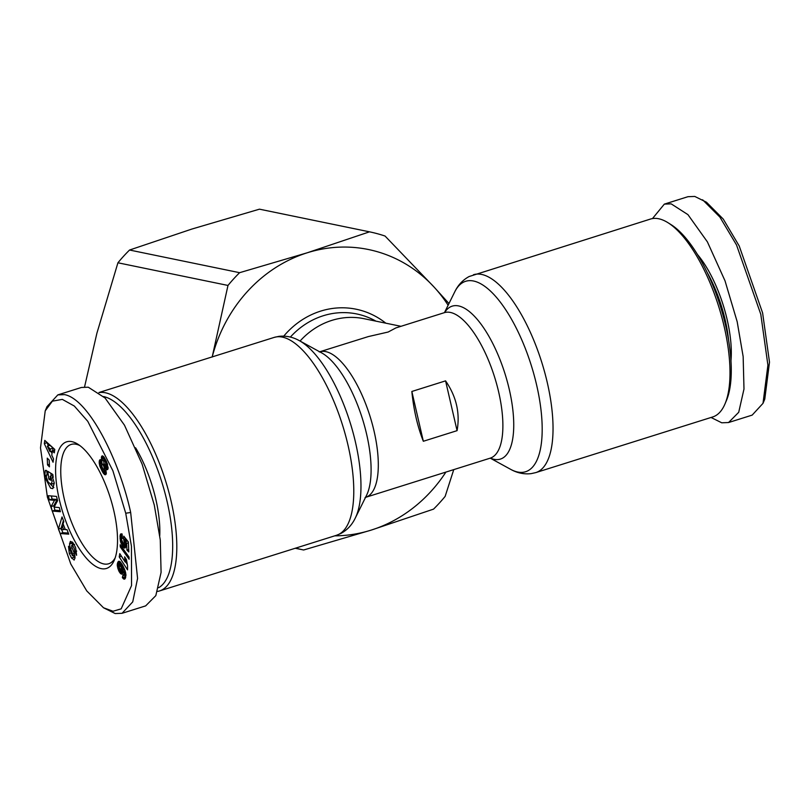 <?xml version="1.0" encoding="UTF-8"?>
<svg xmlns="http://www.w3.org/2000/svg" width="810" height="810" viewBox="0 0 810 810"><rect width="100%" height="100%" fill="white"/><g stroke="black" fill="none" stroke-linecap="round" stroke-linejoin="round"><path stroke-width="1.21" d="M711.058 417.474L721.72 422.79L728.554 422.536L752.166 415.115L763 403.35L764.782 399.127L769.5 362.161L762.605 312.903L739.206 245.967L723.249 219.085L706.482 202.227L694.788 196.445L687.953 196.698L664.342 204.12L652.475 218.578M763 403.35L767.91 365.158L760.792 314.29L736.523 244.964L719.887 217.08L702.614 199.786M125.732 513.226L131.443 546.254L131.544 585.59L121.176 608.847L113.046 611.246L103.518 607.773L86.751 590.915L70.794 564.033L47.395 497.097L40.5 447.839L45.218 410.862L52.366 401.173L62.319 399.381L74.307 406.033L87.774 421.321L112.894 470.772L125.732 513.226L130.673 512.487L137.578 578.401L132.739 601.881L122.047 613.302L115.212 613.555L103.518 607.773M53.156 476.989L52.468 477.211L54.27 483.033L52.741 488.632L50.615 488.157L44.641 476.948L45.309 470.488A6.956 2.602 72.5 0 1 45.532 470.397A6.956 2.602 72.5 0 1 46.615 470.59L47.324 474.862A2.815 1.053 -107.5 0 0 46.838 474.761A2.815 1.053 -107.5 0 0 46.423 475.389L46.403 477.333L48.337 482.365L51.253 484.258L52.154 481.089L50.088 476.28L50.645 480.208L48.853 479.075L47.76 471.309L52.812 474.498L53.207 477.353L52.468 477.211M52.974 475.652L50.088 476.28M52.66 477.627L51.253 478.062M73.315 555.589L74.257 557.189L71.553 558.039L69.306 553.503L70.662 553.078M69.306 553.503L68.506 546.254L72.444 555.781A1.498 0.567 -107.5 0 0 72.637 555.802A1.498 0.567 -107.5 0 0 72.647 553.969L70.48 548.299A5.64 2.106 72.5 0 1 69.893 546.345A5.64 2.106 72.5 0 1 69.579 544.006L70.379 541.343L72.819 542.497L75.553 547.388L76.606 555.306L74.743 551.539C74.571 548.562 73.619 546.497 71.867 545.322A1.498 0.567 -107.5 0 0 71.736 546.608A1.498 0.567 -107.5 0 0 71.888 547.135L74.105 552.926A5.64 2.106 72.5 0 1 74.905 555.994L75.016 558.009L74.024 560.064M300.054 341.05A76.272 69.235 -78.4 0 1 331.746 320.416A76.272 69.235 -78.4 0 1 363.974 318.684L400.99 326.308M319.241 351.935L368.358 336.575L388.152 332.029L395.877 327.918L444.406 312.65A76.272 28.552 72.5 0 1 498.626 391.858A76.272 28.552 72.5 0 1 490.171 458.166L490.759 458.065M535.754 472.615L712.729 416.947A103.731 38.84 -107.5 0 0 725.031 403.815A103.731 38.84 -107.5 0 0 724.221 326.774A103.731 38.84 -107.5 0 0 668.088 222.77A103.731 38.84 -107.5 0 0 650.481 219.054L469.081 276.544C462.783 279.987 458.004 285.09 454.744 291.873A99.812 37.371 -107.5 0 1 495.76 296.571A99.812 37.371 -107.5 0 1 536.605 384.942A99.812 37.371 -107.5 0 1 510.553 469.284C517.094 472.979 523.938 474.437 531.077 473.647L535.754 472.615A103.731 38.84 -107.5 0 0 547.246 382.442A103.731 38.84 -107.5 0 0 473.506 274.712M99.053 392.617A103.731 38.84 72.5 0 1 171.011 500.772A103.731 38.84 72.5 0 1 159.519 590.946A103.731 38.84 72.5 0 1 157.525 591.421M725.031 403.815L726.459 400.444A100.673 37.695 -107.5 0 0 725.669 325.671A100.673 37.695 -107.5 0 0 671.186 224.724L668.088 222.77M103.609 396.556A100.673 37.695 72.5 0 1 167.062 501.37A100.673 37.695 72.5 0 1 158.649 587.696M728.646 340.716A73.224 27.408 -107.5 0 0 725.183 319.95A73.224 27.408 -107.5 0 0 707.171 272.443M135.584 447.778A73.224 27.408 72.5 0 1 155.773 499.041A73.224 27.408 72.5 0 1 159.762 535.592M730.964 360.815A74.743 27.985 -107.5 0 0 727.157 319.656A74.743 27.985 -107.5 0 0 697.572 254.634M72.384 542.042L72.272 543.156A5.64 2.106 -107.5 0 0 72.505 545.12M79.906 445.611A62.542 23.419 -107.5 0 0 76.13 444.255A62.542 23.419 -107.5 0 0 71.179 444.437A62.542 23.419 -107.5 0 0 64.243 498.808A62.542 23.419 -107.5 0 0 103.751 563.932A62.542 23.419 -107.5 0 0 108.702 563.76A62.542 23.419 -107.5 0 0 115.192 557.796M113.825 510.766A66.359 24.847 72.5 0 1 114.352 560.054A66.359 24.847 72.5 0 1 87.136 559.052A66.359 24.847 72.5 0 1 59.302 499.547A66.359 24.847 72.5 0 1 77.922 444.234A66.359 24.847 72.5 0 1 113.825 510.766M84.564 386.907L96.876 333.305L117.926 262.784A162.456 147.471 101.6 0 1 129.549 250.027L191.879 229.058L259.453 209.172L369.512 231.832L307.182 252.801A144.909 131.554 -78.4 0 1 434.2 287.206L448.963 303.537M453.762 469.618L445.156 496.378A162.456 147.471 -78.4 0 1 433.532 509.136L371.203 530.104L303.628 549.99L295.235 548.259M369.512 231.832A162.456 147.471 101.6 0 1 385.054 236.044L434.2 287.206A144.909 131.554 -78.4 0 1 448.122 305.238M129.549 250.027L239.608 272.686L307.182 252.801A144.909 131.554 -78.4 0 0 212.22 356.896M212.179 357.038L227.985 285.444L117.926 262.784M445.895 472.088A144.909 131.554 -78.4 0 1 371.203 530.104A144.909 131.554 -78.4 0 1 334.712 535.845M239.608 272.686A162.456 147.471 101.6 0 0 227.985 285.444M295.741 548.107A162.456 147.471 101.6 0 0 303.628 549.99M457.073 430.657L423.336 441.268C417.525 426.587 413.687 409.992 411.844 391.473L445.571 380.862C456.374 396.566 460.212 413.161 457.073 430.657L445.571 380.862M423.336 441.268L411.844 391.473M728.554 422.536L738.72 412.28L743.985 389.023L743.155 356.602L737.181 321.722L725.021 280.837L707.383 241.856L687.943 214.64L671.176 203.867L664.342 204.12M45.218 410.862L47 406.65L57.834 394.885L81.445 387.464L88.28 387.21L105.047 397.983L124.487 425.199L142.125 464.171L154.285 505.055L160.269 539.946L161.089 572.366L155.824 595.623L145.658 605.88L122.047 613.302M57.834 394.885L64.668 394.632C88.766 399.31 119.272 459.979 130.673 512.487M74.601 544.452L71.867 545.322M74.287 559.902L71.553 558.039M52.205 511.039L51.081 506.594L54.493 500.317L49.39 499.881L48.337 495.71L56.518 496.419L57.591 500.681L54.098 507.121L59.332 507.566L60.375 511.738L52.205 511.039L54.908 510.189L60.102 510.634M47.264 458.146L49.197 460.1L49.45 466.843L47.527 464.889L47.264 458.146M52.356 450.978L51.779 455.301L53.511 458.855L53.065 462.237L44.327 443.708L44.773 440.377L54.766 449.418L54.31 452.851L52.356 450.978L54.655 450.259M63.069 523.817L65.337 529.629L66.977 529.608L68.749 534.144L60.173 533.547L58.421 529.072L62.026 516.942L63.828 521.549L63.069 523.817M123.677 539.48L123.788 536.159L128.355 541.91L128.831 551.954L126.978 550.132L126.654 543.328L125.368 541.728L125.874 545.869L124.902 548.036L122.897 546.75L120.609 541.92L120.042 536.098L120.801 533.901L122.057 533.932L122.512 538.468L121.703 538.356L121.459 539.419L123.029 542.903L124.051 543.419L124.345 542.872L123.677 539.48L125.874 538.792M125.975 575.171L125.236 578.492L123.697 578.998L122.35 577.581L123.1 574.624L123.849 575.515L124.355 574.563L122.685 569.875L122.806 572.71L121.966 574.087L120.548 573.531L118.959 571.253L117.237 565.056L118.655 561.279L120.477 562.099L122.796 565.572L125.115 570.807L125.975 575.171M120.184 544.786L129.023 557.067L129.124 559.234L120.285 546.912L120.184 544.786M127.555 565.927L127.534 569.845L119.232 556.956L119.789 553.645L125.226 562.079L124.629 556.804L126.492 559.7L127.555 565.927M106.555 469.466L105.918 468.97L106.242 473.921L104.855 474.68L102.759 472.362L99.751 465.882L99.326 460.849L100.258 459.655L101.807 460.758L101.412 457.265L102.131 455.888L104.126 457.225L106.434 461.356L108.165 467.957L107.578 469.577L106.555 469.466L107.953 469.03M47.142 474.66L47.051 472.868M46.494 475.136L44.479 475.774M50.341 484.086L53.865 487.61M50.412 478.578L48.853 479.075M50.848 473.263L51.222 475.926M54.29 483.216L51.253 484.248M74.257 557.189L74.986 558.201M76.656 551.276L74.581 551.924M72.282 542.659L69.579 543.5M54.493 500.317L57.186 499.476L53.784 505.754L51.081 506.594M53.784 505.754L54.118 507.08M54.128 507.121L54.908 510.189M51.313 495.973L52.093 499.041L49.39 499.881M52.093 499.041L57.186 499.476M49.349 464.322L47.527 464.889M47.081 442.462L44.327 443.708M47.02 442.857L48.428 445.824M51.02 451.332L52.022 453.458M63.423 520.506L61.125 528.231L58.421 529.072M61.681 529.659L62.866 532.697L60.173 533.547M61.125 528.231L61.378 528.889M62.866 532.697L68.334 533.081M126.087 539.055L123.788 539.774M126.836 539.997L124.153 540.837M126.866 540.037L124.213 541.11M125.398 541.86L124.376 542.184M126.917 540.26L127.059 541.202M125.54 542.497L124.345 542.872M120.457 534.296L121.844 533.861L120.467 534.286M122.087 534.266L120.234 534.853M122.168 535.005L120.093 535.663M122.209 535.42L120.042 536.098M122.3 536.281L120.022 537M122.401 537.334L120.052 538.083M122.462 537.972L120.082 538.721M121.47 539.45L120.204 539.845M121.642 540.513L120.386 540.908M122.026 541.475L120.609 541.92M122.674 542.487L120.943 543.024M123.657 543.378L121.358 544.097M124.132 543.399L124.548 544.259L121.854 545.1M124.548 544.259L125.064 545.14L122.361 545.981M125.064 545.14L125.601 545.899L122.897 546.75M125.803 546.628L123.444 547.368M125.621 547.276L123.97 547.793M125.337 547.773L124.467 548.046M127.646 541.019L125.368 541.728M128.395 542.781L126.654 543.328M128.719 549.585L126.978 550.132M119.202 561.259L118.311 561.543M119.667 561.452L117.987 561.978M120.153 561.796L117.683 562.575M117.399 563.466L120.093 562.626L120.305 561.938L117.612 562.768M120.093 562.626L119.971 563.396L117.278 564.246M119.971 563.396L119.941 564.206L117.237 565.056M118.989 565.299L117.288 565.836M118.989 566.403L117.43 566.889M119.293 567.537L117.693 568.043M119.708 568.488L118.007 569.025M120.285 569.511L118.412 570.098M121.358 570.361L118.898 571.131M121.601 570.301L118.959 571.253M121.652 570.412L122.189 571.354L119.495 572.204M122.189 571.354L122.715 572.103L120.022 572.953M122.776 572.832L120.548 573.531M122.543 573.47L121.065 573.936M122.249 573.885L121.53 574.108M124.537 569.288L122.685 569.875M124.699 569.683L122.867 570.26M125.185 571.04L123.464 571.577M125.499 572.113L123.879 572.629M125.682 572.872L124.132 573.369M125.702 572.984L124.163 573.47M125.884 574.087L124.355 574.563M124.244 575.353L125.945 574.817L124.264 575.313M125.945 574.857L123.849 575.515M125.479 575.009L125.044 576.73L122.35 577.581M125.044 576.73L122.533 577.824M125.601 577.702L123.09 578.492M125.226 576.973L125.671 577.5M125.277 578.411L123.606 578.937M125.226 578.512L123.697 578.998M124.882 578.958L124.183 579.18M121.449 546.547L120.285 546.912M125.56 558.262L124.72 558.525M126.076 559.062L124.811 559.467M126.279 559.376L124.851 559.831M126.532 560.419L125.013 560.895M126.633 561.644L125.226 562.079M121.47 556.257L119.232 556.956M125.682 561.938L127.028 564.013M108.115 468.271L105.918 468.97M107.619 469.517L107.072 469.689M107.608 469.537L107.102 469.689M102.688 455.939L101.756 456.233M102.931 456.081L101.604 456.496M103.589 456.577L101.412 457.265M104.095 457.194L101.392 458.288M104.085 457.437L101.392 458.349M104.095 457.498L104.227 458.592L101.534 459.442M104.227 458.592L104.51 459.908L101.807 460.758M100.46 459.665L99.822 459.867M100.997 459.928L99.468 460.404M101.311 460.222L99.326 460.849M101.888 460.728L99.174 461.69M101.868 460.839L101.847 461.852L99.154 462.692M101.847 461.852L101.908 462.561L99.215 463.411M101.908 462.561L102.111 463.745L99.407 464.596M101.756 465.244L99.751 465.882M102.111 463.745L102.303 464.464M101.675 466.115L100.005 466.641M101.857 467.279L100.44 467.724M102.293 468.534L100.977 468.95M103.305 469.597L101.554 470.154M104.308 469.405L104.844 470.448L102.151 471.298M104.844 470.448L105.452 471.511L102.759 472.362M105.452 471.511L105.989 472.362L103.295 473.212M105.989 472.362L106.363 472.848L103.67 473.688M106.302 473.708L104.287 474.346M105.978 474.336L104.855 474.68M105.715 474.599L105.189 474.761M53.045 448.214L50.017 445.328L47.324 446.168L49.997 451.656L50.341 449.054L53.045 448.214L52.691 450.805L49.997 451.656M124.173 569.41L124.355 568.853M104.146 463.877L102.131 464.515L101.655 465.76L103.174 469.577L106.667 468.372L106.262 464.849M50.341 449.054L47.324 446.168M65.154 529.163L63.656 529.639L62.289 526.156L63.798 525.68M62.289 526.156L61.125 529.659L63.656 529.639M119.262 564.803L119.283 567.506L121.389 570.361L121.348 567.567L119.262 564.803L121.875 563.983M121.996 564.175L119.738 564.894M122.026 564.216L119.779 564.924M122.371 564.823L120.295 565.481M122.897 565.765L120.842 566.413M122.918 565.815L120.872 566.453M123.464 566.899L121.348 567.567M123.93 567.871L121.632 568.6M124.224 568.539L121.723 569.329M124.305 569.238L121.601 570.088M122.695 569.956L121.389 570.361M106.677 461.923L105.391 462.328L106.474 461.447M107.143 463.077L105.735 463.522L105.391 462.328M107.315 463.522L105.735 463.522M107.558 464.262L105.644 464.869L105.776 464.008M107.608 464.424L105.644 464.869M105.867 460.181L103.65 461.346L104.217 464.059L105.523 465.082M105.928 460.303L104.136 460.718M106.272 461.011L104.946 461.427L104.368 460.789M104.196 464.029L102.131 464.515M104.399 464.322L102.617 464.525M105.047 465.142L103.528 465.618L102.961 464.778M106.667 465.932L103.963 466.783L103.528 465.618M106.809 466.651L104.105 467.502L103.963 466.783M106.839 467.674L104.146 468.524L104.105 467.502M106.667 468.372L103.963 469.223L104.146 468.524M355.256 518.127L366.505 495.416A80.19 30.021 72.5 0 0 366.626 434.211A80.19 30.021 72.5 0 0 321.681 352.897L299.447 340.716A99.812 37.371 72.5 0 1 355.408 441.936A99.812 37.371 72.5 0 1 355.256 518.127C351.996 524.91 347.217 530.013 340.919 533.456L336.494 535.288A103.731 38.84 72.5 0 0 347.986 445.105A103.731 38.84 72.5 0 0 274.246 337.385L98.941 392.526M290.355 337.082A79.451 72.12 -78.4 0 1 323.22 315.758A79.451 72.12 -78.4 0 1 375.921 321.145M385.793 323.17A83.956 76.221 101.6 0 0 320.649 311.121A83.956 76.221 101.6 0 0 283.763 336.12M490.374 458.116A80.19 30.021 -107.5 0 0 509.257 389.357A80.19 30.021 -107.5 0 0 444.599 312.579M319.828 351.834A76.272 28.552 72.5 0 1 374.048 431.041A76.272 28.552 72.5 0 1 365.593 497.35L490.171 458.166M72.272 543.156L69.579 544.006M46.332 476.412L44.641 476.948M71.948 545.292L74.186 544.593M76.596 550.952L74.743 551.539M72.141 547.783L70.48 548.299M74.297 553.453L72.647 553.969M365.057 497.603L365.593 497.35M444.457 312.64L454.744 291.873M444.406 312.65L444.943 312.397M490.222 458.146L510.553 469.284M299.447 340.716C292.906 337.021 286.062 335.563 278.923 336.352L274.246 337.385M159.519 590.946L336.494 535.288M53.956 483.408L51.253 484.258M72.637 555.802L74.753 555.133"/></g></svg>
